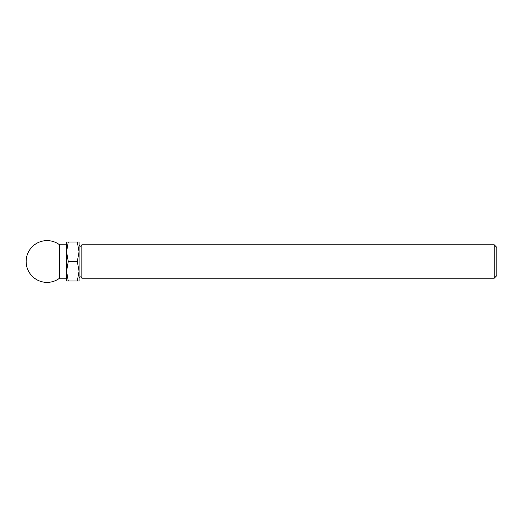 <?xml version="1.0" encoding="UTF-8"?>
<svg xmlns="http://www.w3.org/2000/svg" width="523" height="523" viewBox="0 0 523 523"><rect width="100%" height="100%" fill="white"/><g stroke="black" fill="none" stroke-linecap="round" stroke-linejoin="round"><path stroke-width="0.78" d="M79.071 251.753L79.071 242.005L77.326 242.005L79.071 251.753L77.326 261.5L79.071 271.247L79.071 251.753M494.215 278.21L496.85 275.575L496.85 247.425L494.215 244.79L494.215 278.21L81.856 278.21L81.856 244.79L494.215 244.79M79.071 244.79A1.392 1.392 0 0 0 80.464 246.183A1.392 1.392 0 0 0 81.856 244.79M79.071 280.995L79.071 271.247L77.326 280.995L79.071 280.995M77.326 242.005L66.539 242.005L66.539 251.753L68.278 242.005M77.326 261.5L68.278 261.5L66.539 251.753L66.539 244.79L59.57 244.79A20.887 20.887 0 0 0 26.15 261.5A20.887 20.887 0 0 0 59.57 278.21L59.57 244.79M77.326 280.995L68.278 280.995L66.539 271.247L68.278 261.5M59.57 278.21L66.539 278.21L66.539 271.247L66.539 280.995L68.278 280.995M66.539 271.247L66.539 251.753M79.071 278.21C79.999 276.412 80.928 276.412 81.856 278.21"/></g></svg>
